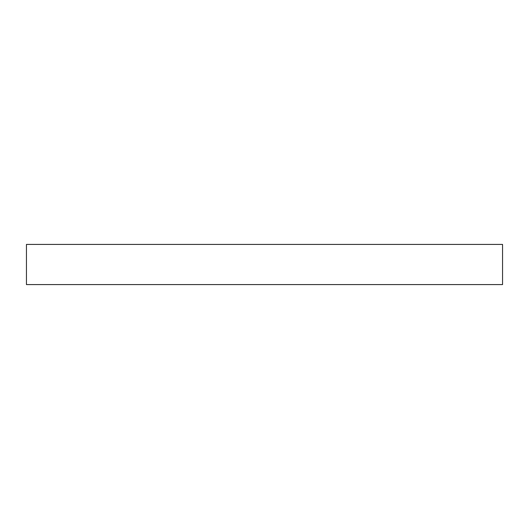 <?xml version="1.0" encoding="UTF-8"?>
<svg xmlns="http://www.w3.org/2000/svg" width="529" height="529" viewBox="0 0 529 529"><rect width="100%" height="100%" fill="white"/><g stroke="black" fill="none" stroke-linecap="round" stroke-linejoin="round"><path stroke-width="0.79" d="M502.55 284.582L502.55 244.418L26.45 244.418L26.45 284.582L502.55 284.582"/></g></svg>
